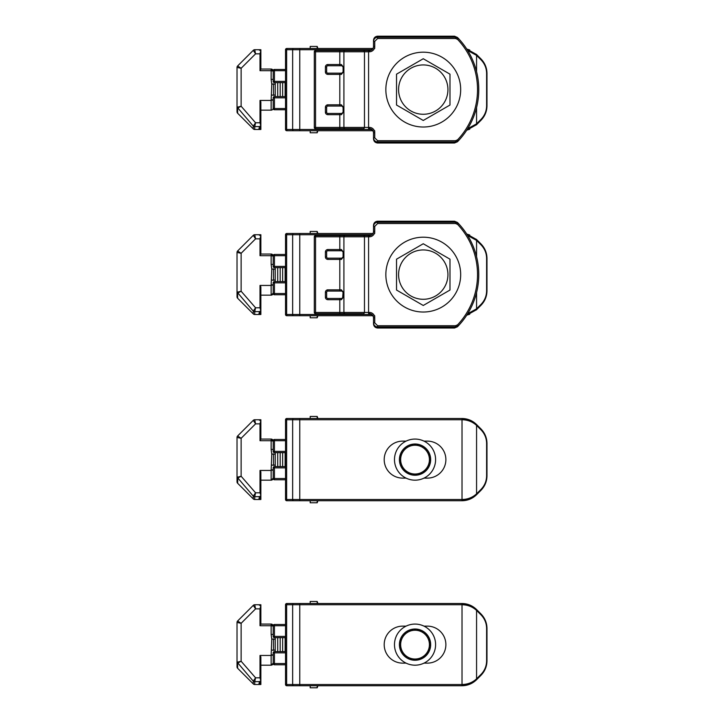 <?xml version="1.0" encoding="UTF-8"?>
<svg xmlns="http://www.w3.org/2000/svg" width="724" height="724" viewBox="0 0 724 724"><rect width="100%" height="100%" fill="white"/><g stroke="black" fill="none" stroke-linecap="round" stroke-linejoin="round"><path stroke-width="1.09" d="M285.528 82.617L274.432 82.617A1.231 1.231 0 0 1 273.192 81.378L273.192 70.69A1.231 1.231 0 0 1 274.432 69.459L285.528 69.459M287.7 130.718A1.231 1.068 90 0 1 286.632 129.487L285.528 129.487A1.231 1.231 0 0 0 286.767 130.718L372.96 130.718L286.767 130.718A1.231 1.231 0 0 1 285.528 129.487L285.528 49.721A1.231 1.231 0 0 1 286.767 48.49L372.96 48.49L286.767 48.49A1.231 1.231 0 0 0 285.528 49.721L286.632 49.721L286.632 129.487L292.65 129.487L292.65 49.721L286.632 49.721A1.231 1.068 90 0 1 287.7 48.49M480.962 120.293A20.553 20.553 0 0 0 481.198 120.048A20.553 20.553 0 0 1 480.962 120.293A1.231 0.715 -135 0 0 480.962 119.424C484.655 115.614 486.537 111.062 486.619 105.758L486.981 105.758A20.553 20.553 0 0 1 486.981 106.093A20.553 20.553 0 0 0 486.981 105.758L486.981 73.45L486.981 105.758C486.89 111.396 484.89 116.238 480.962 120.293L476.564 124.7L466.745 130.166L469.74 129.216M285.528 109.749L274.432 109.749L274.432 108.519L285.528 108.519M285.528 97.821L274.432 97.821L274.432 108.519L273.192 108.519A1.231 1.231 0 0 0 274.432 109.749A1.231 1.231 0 0 1 273.192 108.519L273.192 97.821A1.231 1.231 0 0 1 274.432 96.591L285.528 96.591M480.962 59.784A1.231 0.715 135 0 0 480.962 58.915A20.553 20.553 0 0 1 481.198 59.151A20.553 20.553 0 0 0 480.962 58.915L476.564 54.508L480.962 58.915C484.89 62.97 486.89 67.812 486.981 73.45A20.553 20.553 0 0 0 486.981 73.115A20.553 20.553 0 0 1 486.981 73.45L486.619 73.45C486.537 68.147 484.655 63.594 480.962 59.784L476.564 55.386L467.641 50.463M469.74 49.992L466.745 49.042L476.564 54.508A20.553 20.553 0 0 0 476.32 54.273A20.553 20.553 0 0 1 476.564 54.508A1.231 0.715 135 0 1 476.564 55.386L476.564 71.631M467.641 128.745L476.564 123.822L480.962 119.424M476.564 124.7A20.553 20.553 0 0 1 476.32 124.935A20.553 20.553 0 0 0 476.564 124.7A1.231 0.715 -135 0 0 476.564 123.822L476.564 107.577M285.528 267.627L274.432 267.627A1.231 1.231 0 0 1 273.192 266.387L273.192 255.699A1.231 1.231 0 0 1 274.432 254.468L285.528 254.468L274.432 254.468A1.231 1.231 0 0 0 273.192 255.699L274.432 255.699L274.432 266.387L285.528 266.387M287.7 315.727A1.231 1.068 90 0 1 286.632 314.497L285.528 314.497A1.231 1.231 0 0 0 286.767 315.727L372.96 315.727L286.767 315.727A1.231 1.231 0 0 1 285.528 314.497L285.528 234.73A1.231 1.231 0 0 1 286.767 233.499L372.96 233.499L286.767 233.499A1.231 1.231 0 0 0 285.528 234.73L286.632 234.73L286.632 314.497L292.65 314.497L292.65 234.73L286.632 234.73A1.231 1.068 90 0 1 287.7 233.499M486.619 290.767L486.981 290.767A20.553 20.553 0 0 1 486.981 291.102A20.553 20.553 0 0 0 486.981 290.767L486.981 258.459L486.981 290.767C486.89 296.406 484.89 301.247 480.962 305.302L476.564 309.709L480.962 305.302A20.553 20.553 0 0 0 481.198 305.057A20.553 20.553 0 0 1 480.962 305.302A1.231 0.715 -135 0 0 480.962 304.433C484.655 300.623 486.537 296.071 486.619 290.767L486.619 258.459C486.537 253.156 484.655 248.603 480.962 244.793L476.564 240.395L467.641 235.472M325.411 256.929L325.411 251.997A2.471 2.471 0 0 1 327.872 249.527L339.8 249.527L339.8 236.784L315.546 236.784L315.546 312.433L339.8 312.433L339.8 299.691L327.872 299.691A2.471 2.471 0 0 1 325.411 297.229L325.411 292.288A2.471 2.471 0 0 1 327.872 289.826L339.8 289.826L339.8 259.4L327.872 259.4A2.471 2.471 0 0 1 325.411 256.929L326.642 256.929A1.231 1.231 0 0 0 327.872 258.169L341.855 258.169L343.086 256.929L343.086 251.997L341.855 250.766L327.872 250.766A1.231 1.231 0 0 0 326.642 251.997L326.642 256.929A1.231 1.231 0 0 0 327.872 258.169L341.855 258.169A1.231 1.231 0 0 0 343.04 257.264M285.528 294.759L274.432 294.759L274.432 293.528L285.528 293.528M274.432 294.759A1.231 1.231 0 0 1 273.192 293.528A1.231 1.231 0 0 0 274.432 294.759A1.231 1.231 0 0 1 273.192 293.528A1.231 1.231 0 0 0 274.432 294.759A1.231 1.231 0 0 1 273.192 293.528L273.192 282.84A1.231 1.231 0 0 1 274.432 281.6L285.528 281.6M480.962 244.793A1.231 0.715 135 0 0 480.962 243.925A20.553 20.553 0 0 1 481.198 244.16A20.553 20.553 0 0 0 480.962 243.925L476.564 239.517L480.962 243.925C484.89 247.979 486.89 252.821 486.981 258.459A20.553 20.553 0 0 0 486.981 258.124A20.553 20.553 0 0 1 486.981 258.459L486.619 258.459M467.641 313.754L476.564 308.831A1.231 0.715 -135 0 1 476.564 309.709A20.553 20.553 0 0 1 476.32 309.944A20.553 20.553 0 0 0 476.564 309.709L466.745 315.175L469.74 314.225M469.74 235.001L466.745 234.051L476.564 239.517A20.553 20.553 0 0 0 476.32 239.282A20.553 20.553 0 0 1 476.564 239.517A1.231 0.715 135 0 1 476.564 240.395L476.564 256.64M415.033 630.242A14.389 14.389 0 0 1 429.423 644.631A14.389 14.389 0 0 1 415.033 659.021A14.389 14.389 0 0 1 400.644 644.631A14.389 14.389 0 0 1 415.033 630.242M415.033 624.079A20.553 20.553 0 0 1 435.595 644.631A20.553 20.553 0 0 1 415.033 665.184A20.553 20.553 0 0 1 394.48 644.631A20.553 20.553 0 0 1 415.033 624.079M409.775 658.026L408.345 658.523L407.847 657.093A14.389 14.389 0 0 1 407.467 656.867L405.974 657.102L405.739 655.609M402.472 651.645L402.173 653.12L403.648 653.428A14.389 14.389 0 0 1 402.263 651.256L400.861 650.695L401.422 649.292M416.101 630.278L415.033 629.21L413.965 630.278M418.653 630.704L417.793 629.464L416.544 630.323M421.078 631.572L420.454 630.197L419.078 630.821M423.314 632.857L422.943 631.4L421.477 631.762M425.278 634.523L425.178 633.02L423.676 633.12M426.925 636.523L427.088 635.02L425.585 634.848M428.183 638.767L428.608 637.328L427.169 636.894M429.015 641.211L429.703 639.871L428.355 639.183M429.395 643.763L430.309 642.559L429.115 641.645M429.323 646.342L430.436 645.319L429.423 644.206M428.789 648.867L430.065 648.061L429.26 646.785M427.812 651.256L429.214 650.695L428.653 649.292M426.427 653.428L427.902 653.12L427.603 651.645M424.671 655.32L426.183 655.283L426.146 653.772M422.608 656.867L424.101 657.102L424.336 655.609M420.3 658.026L421.721 658.523L422.228 657.093M417.82 658.75L419.142 659.492L419.884 658.179M415.259 659.021L416.418 659.989L417.386 658.831M412.689 658.831L413.657 659.989L414.816 659.021M410.191 658.179L410.933 659.492L412.246 658.75M403.929 653.772L403.892 655.283L405.404 655.32M400.806 646.785L400.001 648.061L401.286 648.867M400.653 644.206L399.63 645.319L400.752 646.342M400.96 641.645L399.757 642.559L400.671 643.763M401.72 639.183L400.372 639.871L401.06 641.211M402.906 636.894L401.458 637.328L401.892 638.767M404.481 634.848L402.978 635.02L403.15 636.523M406.399 633.12L404.888 633.02L404.788 634.523M408.589 631.762L407.132 631.4L406.761 632.857M410.997 630.821L409.621 630.197L408.997 631.572M413.522 630.323L412.282 629.464L411.422 630.704M415.033 445.233A14.389 14.389 0 0 1 429.423 459.622A14.389 14.389 0 0 1 415.033 474.012A14.389 14.389 0 0 1 400.644 459.622A14.389 14.389 0 0 1 415.033 445.233M415.033 439.07A20.553 20.553 0 0 1 435.595 459.622A20.553 20.553 0 0 1 415.033 480.175A20.553 20.553 0 0 1 394.48 459.622A20.553 20.553 0 0 1 415.033 439.07M416.101 445.269L415.033 444.201L413.965 445.269M418.653 445.694L417.793 444.455L416.544 445.314M421.078 446.563L420.454 445.188L419.078 445.812M423.314 447.848L422.943 446.391L421.477 446.753M425.278 449.514L425.178 448.011L423.676 448.111M426.925 451.514L427.088 450.011L425.585 449.839M428.183 453.758L428.608 452.319L427.169 451.885M429.015 456.201L429.703 454.862L428.355 454.174M429.395 458.754L430.309 457.55L429.115 456.636M429.323 461.333L430.436 460.31L429.423 459.197M428.789 463.858L430.065 463.052L429.26 461.776M427.812 466.247L429.214 465.677L428.653 464.283M426.427 468.419L427.902 468.111L427.603 466.636M424.671 470.31L426.183 470.274L426.146 468.763M422.608 471.858L424.101 472.093L424.336 470.6M420.3 473.016L421.721 473.514L422.228 472.084M417.82 473.74L419.142 474.482L419.884 473.17M415.259 474.012L416.418 474.98L417.386 473.822M412.689 473.822L413.657 474.98L414.816 474.012M410.191 473.17L410.933 474.482L412.246 473.74M407.847 472.084L408.345 473.514L409.775 473.016M405.739 470.6L405.974 472.093L407.467 471.858M403.929 468.763L403.892 470.274L405.404 470.31M402.472 466.636L402.173 468.111L403.648 468.419M401.422 464.283L400.861 465.677L402.263 466.247M400.806 461.776L400.001 463.052L401.286 463.858M400.653 459.197L399.63 460.31L400.752 461.333M400.96 456.636L399.757 457.55L400.671 458.754M401.72 454.174L400.372 454.862L401.06 456.201M402.906 451.885L401.458 452.319L401.892 453.758M404.481 449.839L402.978 450.011L403.15 451.514M406.399 448.111L404.888 448.011L404.788 449.514M408.589 446.753L407.132 446.391L406.761 447.848M410.997 445.812L409.621 445.188L408.997 446.563M413.522 445.314L412.282 444.455L411.422 445.694M398.589 274.613A24.67 24.67 0 0 0 423.259 299.284A24.67 24.67 0 0 0 447.93 274.613A24.67 24.67 0 0 0 423.259 249.943A24.67 24.67 0 0 0 398.589 274.613M401.82 293.093L396.535 290.043L396.535 259.183L423.259 243.753L449.984 259.183L449.984 290.043L423.259 305.474L396.535 290.043L396.535 287.328M423.259 237.201A37.413 37.413 0 0 0 385.847 274.613A37.413 37.413 0 0 0 423.259 312.026A37.413 37.413 0 0 0 460.672 274.613A37.413 37.413 0 0 0 423.259 237.201M396.535 274.613L396.535 259.183L423.259 243.753L449.984 259.183L449.984 274.622M449.984 287.328L449.984 290.043M455.514 140.709L455.514 141.94L454.5 143.008L377.62 143.008L454.5 143.008L457.432 141.777A74.472 74.472 0 0 0 457.903 141.289A74.472 74.472 0 0 1 457.432 141.777L458.518 140.646L455.514 141.94L377.62 141.94C375.141 141.678 373.774 140.311 373.512 137.832L373.512 132.773L373.512 138.89L373.512 137.832L374.742 137.832L377.62 140.709L455.514 140.709L457.613 139.804A73.242 73.242 0 0 0 457.613 39.404L455.514 38.499L377.62 38.499L374.742 41.377L373.512 41.377L373.512 40.309L373.512 46.436L373.512 41.377C373.774 38.897 375.141 37.521 377.62 37.259L455.514 37.259L458.518 38.553A74.472 74.472 0 0 1 458.518 140.646L457.613 139.804M377.195 36.227L454.5 36.2L377.62 36.2C375.141 36.462 373.774 37.829 373.512 40.309M455.514 38.499L455.514 37.259L454.5 36.2L457.432 37.431A74.472 74.472 0 0 1 458.518 38.553A74.472 74.472 0 0 0 457.432 37.431L458.518 38.553L457.613 39.404A73.242 73.242 0 0 1 463.451 46.436M362.407 128.664L315.546 128.664A1.231 1.231 0 0 1 314.307 127.424L314.307 51.775A1.231 1.231 0 0 1 315.546 50.544L369.403 50.544A4.109 4.109 0 0 0 373.512 46.436A4.109 4.109 0 0 1 369.403 50.544L372.561 49.06M372.561 130.148L369.403 128.664A4.109 4.109 0 0 1 373.512 132.773A4.109 4.109 0 0 0 369.403 128.664L368.579 128.664L368.579 127.424L369.403 127.424A5.349 5.349 0 0 1 374.742 132.773L374.679 130.718M345.14 128.664A1.231 1.231 0 0 1 343.909 127.424L339.8 127.424L339.8 114.682L327.872 114.682A2.471 2.471 0 0 1 325.411 112.22L325.411 107.279A2.471 2.471 0 0 1 327.872 104.817L339.8 104.817L339.8 74.391L327.872 74.391A2.471 2.471 0 0 1 325.411 71.92L325.411 66.988A2.471 2.471 0 0 1 327.872 64.517L339.8 64.517L339.8 51.775L315.546 51.775L315.546 127.424L339.8 127.424L339.8 128.664L345.963 128.664M362.407 50.544L345.963 50.544M339.8 50.544L339.8 51.775L343.909 51.775L343.909 127.424L364.471 127.424A1.231 1.231 0 0 1 363.231 128.664A1.231 1.231 0 0 0 364.471 127.424L364.471 51.775A1.231 1.231 0 0 0 363.231 50.544A1.231 1.231 0 0 1 364.471 51.775L343.909 51.775A1.231 1.231 0 0 1 345.14 50.544M464.446 133.497L465.052 132.664M466.247 130.917L466.754 130.157M466.754 49.051L466.247 48.291M325.411 71.92L326.642 71.92L326.642 66.988L326.642 71.92A1.231 1.231 0 0 0 327.872 73.16L341.855 73.16A1.231 1.231 0 0 0 343.04 72.255M339.8 106.048L339.8 104.817L341.384 104.817A1.231 0.471 -90 0 0 341.855 106.048L343.086 107.279L343.086 112.22L343.086 107.279A1.231 1.231 0 0 0 341.855 106.048L327.872 106.048A1.231 1.231 0 0 0 326.642 107.279L326.642 112.22L326.642 107.279A1.231 1.231 0 0 1 327.872 106.048L327.465 104.817M341.855 65.757A1.231 1.231 0 0 1 342.597 66.002A1.231 1.231 0 0 0 341.855 65.757A1.231 0.471 -90 0 1 341.384 64.517L343.276 66.988L343.276 71.92L341.384 74.391A1.231 0.471 90 0 1 341.855 73.16L343.086 71.92L343.086 66.988L341.855 65.757L327.872 65.757A1.231 1.231 0 0 0 326.642 66.988A1.231 1.231 0 0 1 327.872 65.757A1.231 1.231 0 0 0 326.642 66.988A1.231 1.231 0 0 1 327.872 65.757L327.872 64.517M325.411 112.22L326.642 112.22A1.231 1.231 0 0 0 327.872 113.451L341.855 113.451L343.086 112.22L342.597 113.206A1.231 1.231 0 0 1 341.855 113.451A1.231 0.471 90 0 0 341.384 114.682L339.8 114.682L339.8 113.451M342.597 66.002L343.276 66.988M341.384 104.817L343.276 107.279L343.276 112.22L341.384 114.682M373.512 138.89C373.774 141.37 375.141 142.746 377.62 143.008L377.195 142.981M372.643 130.239L373.484 132.266M374.679 48.49L374.742 46.436A5.349 5.349 0 0 1 369.403 51.775L368.579 51.775L368.579 127.424L364.471 127.424M314.307 51.775A1.231 1.231 0 0 1 315.546 50.544L315.546 51.775L314.307 51.775A1.231 1.231 0 0 1 315.546 50.544M455.514 325.719L455.514 326.949L454.5 328.017L377.62 328.017L454.5 328.017L457.432 326.786A74.472 74.472 0 0 0 457.903 326.298A74.472 74.472 0 0 1 457.432 326.786L458.518 325.655L455.514 326.949L377.62 326.949C375.141 326.687 373.774 325.32 373.512 322.841L373.512 317.782L373.512 323.899L373.512 322.841L374.742 322.841L377.62 325.719L455.514 325.719L457.613 324.814A73.242 73.242 0 0 0 457.613 224.413L455.514 223.508L377.62 223.508L374.742 226.386L373.512 226.386L373.512 225.318L373.512 231.445L373.512 226.386C373.774 223.906 375.141 222.53 377.62 222.268L455.514 222.268L458.518 223.571A74.472 74.472 0 0 1 458.518 325.655L457.613 324.814M377.195 221.236L454.5 221.209L377.62 221.209C375.141 221.472 373.774 222.838 373.512 225.318M455.514 223.508L455.514 222.268L454.5 221.209L457.432 222.44A74.472 74.472 0 0 1 458.518 223.571A74.472 74.472 0 0 0 457.432 222.44L458.518 223.571L457.613 224.413M362.407 313.673L315.546 313.673A1.231 1.231 0 0 1 314.307 312.433L314.307 236.784A1.231 1.231 0 0 1 315.546 235.553L339.8 235.553L315.546 235.553L315.546 236.784L314.307 236.784M345.14 313.673A1.231 1.231 0 0 1 343.909 312.433L339.8 312.433L339.8 313.673L345.963 313.673M374.679 233.499L374.742 231.445A5.349 5.349 0 0 1 369.403 236.784L369.403 235.553L368.579 235.553L369.403 235.553A4.109 4.109 0 0 0 373.512 231.445A4.109 4.109 0 0 1 369.403 235.553L371.892 234.712M362.407 235.553L345.963 235.553M369.403 236.784L364.471 236.784L364.471 312.433A1.231 1.231 0 0 1 363.231 313.673A1.231 1.231 0 0 0 364.471 312.433L343.909 312.433L343.909 236.784L339.8 236.784L339.8 235.553L368.579 235.553L368.579 312.433L369.403 312.433A5.349 5.349 0 0 1 374.742 317.782L374.679 315.727M464.446 318.506L465.052 317.673M466.247 315.926L466.754 315.166M466.754 234.06L466.247 233.3M327.872 259.4L327.872 258.169L329.936 258.169M339.8 291.057L339.8 289.826L341.384 289.826A1.231 0.471 -90 0 0 341.855 291.057L343.086 292.288A1.231 1.231 0 0 0 341.855 291.057L327.872 291.057A1.231 1.231 0 0 0 326.642 292.288L326.642 297.229A1.231 1.231 0 0 0 327.872 298.46L341.855 298.46L343.086 297.229L343.086 292.288L342.597 298.216A1.231 1.231 0 0 1 341.855 298.46A1.231 0.471 90 0 0 341.384 299.691L339.8 299.691L339.8 298.46M339.8 250.766L339.8 249.527L341.384 249.527A1.231 0.471 -90 0 0 341.855 250.766A1.231 1.231 0 0 1 342.597 251.011L343.276 251.997L343.276 256.929L341.384 259.4L339.8 259.4L339.8 258.169M341.384 289.826L343.276 292.288L343.276 297.229L341.384 299.691M341.384 249.527L343.276 251.997M373.512 323.899C373.774 326.379 375.141 327.755 377.62 328.017L377.195 327.99M372.643 315.248L373.484 317.275M369.403 312.433L369.403 313.673A4.109 4.109 0 0 1 373.512 317.782A4.109 4.109 0 0 0 369.403 313.673L372.561 315.157M364.471 236.784A1.231 1.231 0 0 0 363.231 235.553A1.231 1.231 0 0 1 364.471 236.784L343.909 236.784A1.231 1.231 0 0 1 345.14 235.553M341.855 258.169A1.231 0.471 90 0 0 341.384 259.4M325.411 251.997L326.642 251.997A1.231 1.231 0 0 1 327.872 250.766A1.231 1.231 0 0 0 326.642 251.997A1.231 1.231 0 0 1 327.872 250.766L327.872 249.527M406.074 441.124L402.698 441.124A18.498 18.498 0 0 0 384.2 459.622A18.498 18.498 0 0 0 402.698 478.121L406.074 478.121M285.528 452.636L274.432 452.636A1.231 1.231 0 0 1 273.192 451.396L273.192 440.708A1.231 1.231 0 0 1 274.432 439.477L285.528 439.477L274.432 439.477L274.432 451.396L285.528 451.396M287.7 500.736A1.231 1.068 90 0 1 286.632 499.506L285.528 499.506A1.231 1.231 0 0 0 286.767 500.736L462.021 500.736L286.767 500.736A1.231 1.231 0 0 1 285.528 499.506L285.528 419.739A1.231 1.231 0 0 1 286.767 418.508L462.021 418.508L286.767 418.508A1.231 1.231 0 0 0 285.528 419.739L286.632 419.739L286.632 499.506L292.65 499.506L292.65 419.739L286.632 419.739A1.231 1.068 90 0 1 287.7 418.508M486.619 475.777L486.981 475.777A20.553 20.553 0 0 1 486.981 476.111A20.553 20.553 0 0 0 486.981 475.777L486.981 443.468L486.981 475.777C486.89 481.415 484.89 486.256 480.962 490.311L476.564 494.718L480.962 490.311A20.553 20.553 0 0 0 481.198 490.067A20.553 20.553 0 0 1 480.962 490.311A1.231 0.715 -135 0 0 480.962 489.442C484.655 485.632 486.537 481.08 486.619 475.777L486.619 443.468C486.537 438.165 484.655 433.613 480.962 429.803L476.564 425.404C472.51 421.712 467.659 419.829 462.021 419.739L299.772 419.739L299.772 499.506L462.021 499.506C467.659 499.415 472.51 497.533 476.564 493.84L480.962 489.442M423.993 478.121L427.368 478.121A18.498 18.498 0 0 0 445.875 459.622A18.498 18.498 0 0 0 427.368 441.124L423.993 441.124M285.528 479.768L274.432 479.768L274.432 478.537L285.528 478.537M273.192 478.537L273.192 467.849A1.231 1.231 0 0 1 274.432 466.609L285.528 466.609L274.432 466.609A1.231 1.231 0 0 0 273.192 467.849A1.231 1.231 0 0 1 274.432 466.609L274.432 478.537L273.192 478.537A1.231 1.231 0 0 0 274.432 479.768A1.231 1.231 0 0 1 273.192 478.537M469.74 420.011L462.021 418.508A20.553 20.553 0 0 1 462.365 418.508A20.553 20.553 0 0 0 462.021 418.508C467.659 418.599 472.51 420.608 476.564 424.526L480.962 428.934C484.89 432.988 486.89 437.83 486.981 443.468A20.553 20.553 0 0 0 486.981 443.133A20.553 20.553 0 0 1 486.981 443.468L486.619 443.468M476.564 424.526A20.553 20.553 0 0 0 476.32 424.291A20.553 20.553 0 0 1 476.564 424.526A1.231 0.715 135 0 1 476.564 425.404L476.564 493.84A1.231 0.715 -135 0 1 476.564 494.718A20.553 20.553 0 0 1 476.32 494.954A20.553 20.553 0 0 0 476.564 494.718C472.51 498.637 467.659 500.646 462.021 500.736A20.553 20.553 0 0 0 462.365 500.736A20.553 20.553 0 0 1 462.021 500.736L469.74 499.234M480.962 428.934A20.553 20.553 0 0 1 481.198 429.169A20.553 20.553 0 0 0 480.962 428.934A1.231 0.715 135 0 1 480.962 429.803M406.074 626.133L402.698 626.133A18.498 18.498 0 0 0 384.2 644.631A18.498 18.498 0 0 0 402.698 663.13L406.074 663.13M285.528 637.645L274.432 637.645A1.231 1.231 0 0 1 273.192 636.405L273.192 625.717A1.231 1.231 0 0 1 274.432 624.486L285.528 624.486M469.74 605.02L462.021 603.517A20.553 20.553 0 0 1 462.365 603.517A20.553 20.553 0 0 0 462.021 603.517C467.659 603.608 472.51 605.617 476.564 609.536L480.962 613.943L476.564 609.536A1.231 0.715 135 0 1 476.564 610.413C472.51 606.721 467.659 604.839 462.021 604.748L299.772 604.748L299.772 684.515L462.021 684.515C467.659 684.424 472.51 682.542 476.564 678.85A1.231 0.715 -135 0 1 476.564 679.727A20.553 20.553 0 0 1 476.32 679.963A20.553 20.553 0 0 0 476.564 679.727L480.962 675.32L476.564 679.727C472.51 683.646 467.659 685.655 462.021 685.746L286.767 685.746A1.231 1.231 0 0 1 285.528 684.515L285.528 604.748A1.231 1.231 0 0 1 286.767 603.517L462.021 603.517L286.767 603.517A1.231 1.231 0 0 0 285.528 604.748L286.632 604.748L286.632 684.515L292.65 684.515L292.65 604.748L286.632 604.748A1.231 1.068 90 0 1 287.7 603.517M486.619 660.786L486.981 660.786A20.553 20.553 0 0 1 486.981 661.121A20.553 20.553 0 0 0 486.981 660.786L486.981 628.477L486.981 660.786C486.89 666.424 484.89 671.266 480.962 675.32A20.553 20.553 0 0 0 481.198 675.076A20.553 20.553 0 0 1 480.962 675.32A1.231 0.715 -135 0 0 480.962 674.451C484.655 670.641 486.537 666.089 486.619 660.786L486.619 628.477C486.537 623.174 484.655 618.622 480.962 614.812L476.564 610.413L476.564 678.85L480.962 674.451M423.993 663.13L427.368 663.13A18.498 18.498 0 0 0 445.875 644.631A18.498 18.498 0 0 0 427.368 626.133L423.993 626.133M287.7 685.746A1.231 1.068 90 0 1 286.632 684.515L285.528 684.515A1.231 1.231 0 0 0 286.767 685.746L299.772 685.746L299.772 684.515L292.65 684.515A1.231 1.068 90 0 0 293.718 685.746M285.528 664.777L274.432 664.777L274.432 663.546L285.528 663.546M285.528 652.858L274.432 652.858L274.432 663.546L273.192 663.546A1.231 1.231 0 0 0 274.432 664.777A1.231 1.231 0 0 1 273.192 663.546L273.192 652.858A1.231 1.231 0 0 1 274.432 651.618L285.528 651.618M480.962 614.812A1.231 0.715 135 0 0 480.962 613.943A20.553 20.553 0 0 1 481.198 614.187A20.553 20.553 0 0 0 480.962 613.943C484.89 617.997 486.89 622.839 486.981 628.477A20.553 20.553 0 0 0 486.981 628.142A20.553 20.553 0 0 1 486.981 628.477L486.619 628.477M462.021 603.517L462.021 685.746A20.553 20.553 0 0 0 462.365 685.746A20.553 20.553 0 0 1 462.021 685.746L469.74 684.243M285.528 625.717L274.432 625.717L274.432 637.645A1.231 1.231 0 0 1 273.192 636.405L285.528 636.405M398.589 89.604A24.67 24.67 0 0 0 423.259 114.274A24.67 24.67 0 0 0 447.93 89.604A24.67 24.67 0 0 0 423.259 64.934A24.67 24.67 0 0 0 398.589 89.604M401.82 108.084L396.535 105.034L396.535 74.174L423.259 58.744L449.984 74.174L449.984 105.034L423.259 120.465L396.535 105.034L396.535 102.319M423.259 52.191A37.413 37.413 0 0 0 385.847 89.604A37.413 37.413 0 0 0 423.259 127.017A37.413 37.413 0 0 0 460.672 89.604A37.413 37.413 0 0 0 423.259 52.191M396.535 89.604L396.535 74.174L423.259 58.744L449.984 74.174L449.984 89.613M449.984 102.319L449.984 105.034M285.12 637.645L285.12 651.618M282.65 637.645L282.65 651.618M280.188 637.645L280.188 651.618M277.717 637.645L277.717 651.618M275.247 637.645L275.247 651.618M273.509 638.912A2.054 0.679 180 0 0 275.247 639.229L275.247 650.034A2.054 0.679 0 0 0 273.509 650.351L273.509 638.912L271.762 639.265L271.138 634.405L273.192 634.405M260.74 684.506L258.975 684.461L260.74 684.325L258.975 684.035L260.74 683.718L258.975 683.166L260.74 682.651L258.975 681.827L259.482 681.628L254.739 681.628L254.721 684.515L260.857 684.515L260.74 680.832L259.482 681.628M260.857 665.184L271.138 665.184L271.138 655.464L260.007 655.464L260.74 656.568L260.74 680.832L260.007 677.809L260.007 655.464M271.138 634.405L271.138 625.717L260.007 625.717L260.74 624.35L260.857 604.748L258.975 604.884L260.74 605.843L260.007 608.866L255.572 608.866L253.273 605.355A2.054 2.054 0 0 1 254.721 604.748L260.007 604.748M260.007 625.717L260.007 608.866M237.454 661.872A2.054 1.81 -108.8 0 0 237.843 662.994L237.617 663.483A2.054 1.638 180 0 1 237.019 662.324L237.019 622.459A2.054 2.054 0 0 1 237.617 621.002L241.128 623.31L241.128 661.247L237.843 662.994L253.273 681.166L253.273 683.909A2.054 2.054 0 0 0 254.721 684.515A2.054 2.054 0 0 1 253.273 683.909L237.617 668.261A2.054 2.054 0 0 1 237.019 666.804L237.019 662.324L241.128 661.247L255.572 677.809L254.739 681.628A2.054 1.882 23.5 0 1 253.346 681.013L255.572 677.809L260.007 677.809M271.138 654.858L273.192 654.858L271.138 655.464L271.762 639.265M260.857 624.079L271.138 624.079L260.857 624.079M237.617 621.002L253.273 605.355M254.721 604.748L255.572 608.866L241.128 623.31L237.019 622.459M254.721 681.718A2.054 1.91 -0 0 1 253.273 681.166L253.346 681.013M237.617 668.261A2.054 2.054 0 0 1 237.019 666.804A2.054 2.054 0 0 0 237.617 668.261L237.617 663.483M273.192 663.13A2.054 2.054 0 0 1 271.138 665.184L273.192 663.13L273.038 663.917M271.762 649.998L273.509 650.351M273.038 625.346A2.054 2.054 0 0 0 271.138 624.079L271.138 625.717L273.192 626.133L273.038 625.346A2.054 2.054 0 0 1 273.192 626.133L271.138 624.079A2.054 2.054 0 0 1 273.192 626.133M317.936 685.746A123.342 123.342 0 0 1 317.184 687.8L317.184 685.746M317.184 603.517L317.184 601.463L310.198 601.463L310.198 603.517M317.184 687.8L310.198 687.8L310.198 685.746M285.12 452.636L285.12 466.609M282.65 452.636L282.65 466.609M280.188 452.636L280.188 466.609M277.717 452.636L277.717 466.609M275.247 452.636L275.247 466.609M273.509 453.903A2.054 0.679 180 0 0 275.247 454.219L275.247 465.025A2.054 0.679 0 0 0 273.509 465.342L273.509 453.903L271.762 454.256L271.138 449.396L273.192 449.396M254.721 499.506A2.054 2.054 0 0 1 253.273 498.899L253.273 496.157L237.843 477.985L237.617 483.243L253.273 498.899A2.054 2.054 0 0 0 254.721 499.506L260.857 499.506L258.975 499.451L260.74 499.316L258.975 499.026L260.74 498.709L258.975 498.157L260.74 497.641L258.975 496.818L259.482 496.619L254.721 496.709L254.721 499.506L258.975 499.506M260.857 480.175L271.138 480.175L271.138 470.455L260.007 470.455L260.74 471.559L260.74 495.822L259.482 496.619M260.74 499.497L260.74 495.153L260.007 492.8L260.007 470.455M271.138 449.396L271.138 440.708L260.007 440.708L260.74 439.341L260.857 419.739L258.975 419.875L260.74 420.834L260.007 423.857L255.572 423.857L253.273 420.345A2.054 2.054 0 0 1 254.721 419.739L260.007 419.739M260.007 440.708L260.007 423.857M237.617 483.243A2.054 2.054 0 0 1 237.019 481.795L237.019 477.315L241.128 476.238L255.572 492.8L254.739 496.619A2.054 1.882 23.5 0 1 253.346 496.003L255.572 492.8L260.007 492.8M271.138 469.849L273.192 469.849L271.138 470.455L271.762 454.256M237.617 478.474A2.054 1.638 180 0 1 237.019 477.315L237.019 437.45A2.054 2.054 0 0 1 237.617 435.993L253.273 420.345M260.857 439.07L271.138 439.07L273.192 441.124L273.038 440.337M254.721 419.739L255.572 423.857L241.128 438.301L237.019 437.45M237.617 435.993L241.128 438.301L241.128 476.238L237.843 477.985A2.054 1.81 -108.8 0 1 237.454 476.863M254.721 496.709A2.054 1.91 -0 0 1 253.273 496.157L253.346 496.003M273.192 478.121A2.054 2.054 0 0 1 271.138 480.175L273.192 478.121L273.038 478.908M271.762 464.989L273.509 465.342M271.138 439.07L271.138 440.708L273.192 441.124A2.054 2.054 0 0 0 271.138 439.07A2.054 2.054 0 0 1 273.192 441.124M285.12 267.627L285.12 281.6M282.65 267.627L282.65 281.6M280.188 267.627L280.188 281.6M277.717 267.627L277.717 281.6M275.247 267.627L275.247 281.6M273.509 268.894A2.054 0.679 180 0 0 275.247 269.21L275.247 280.016A2.054 0.679 0 0 0 273.509 280.333L273.509 268.894L271.762 269.247L271.138 264.387L273.192 264.387M260.74 314.488L258.975 314.442L260.74 314.307L258.975 314.017L260.74 313.691L258.975 313.148L260.74 312.632L258.975 311.809L259.482 311.61L254.739 311.61L254.721 314.497L260.857 314.497L260.74 310.813L259.482 311.61M260.857 295.166L271.138 295.166L271.138 285.437L260.007 285.437L260.74 286.55L260.74 310.813L260.007 307.791L260.007 285.437M271.138 264.387L271.138 255.699L260.007 255.699L260.74 254.332L260.857 234.73L258.975 234.866L260.74 235.825L260.007 238.848L255.572 238.848L253.273 235.336A2.054 2.054 0 0 1 254.721 234.73L260.007 234.73M260.007 255.699L260.007 238.848M237.454 291.853A2.054 1.81 -108.8 0 0 237.843 292.976L237.617 293.464A2.054 1.638 180 0 1 237.019 292.306L237.019 252.441A2.054 2.054 0 0 1 237.617 250.984L241.128 253.291L241.128 291.229L237.843 292.976L253.273 311.148L253.273 313.89A2.054 2.054 0 0 0 254.721 314.497A2.054 2.054 0 0 1 253.273 313.89L237.617 298.234A2.054 2.054 0 0 1 237.019 296.786L237.019 292.306L241.128 291.229L255.572 307.791L254.739 311.61A2.054 1.882 23.5 0 1 253.346 310.994L255.572 307.791L260.007 307.791M271.138 284.84L273.192 284.84L271.138 285.437L271.762 269.247M260.857 254.052L271.138 254.052L273.192 256.115L273.038 255.328A2.054 2.054 0 0 1 273.192 256.115L271.138 255.699L271.138 254.052A2.054 2.054 0 0 1 273.192 256.115M237.617 250.984L253.273 235.336M254.721 234.73L255.572 238.848L241.128 253.291L237.019 252.441M254.721 311.7A2.054 1.91 -0 0 1 253.273 311.148L253.346 310.994M273.192 293.111A2.054 2.054 0 0 1 271.138 295.166L273.192 293.111L273.038 293.899M271.762 279.98L273.509 280.333M285.12 82.617L285.12 96.591M282.65 82.617L282.65 96.591M280.188 82.617L280.188 96.591M277.717 82.617L277.717 96.591M275.247 82.617L275.247 96.591M273.509 83.884A2.054 0.679 180 0 0 275.247 84.201L275.247 95.007A2.054 0.679 0 0 0 273.509 95.324L273.509 83.884L271.762 84.237L271.138 79.378L273.192 79.378M260.74 129.478L258.975 129.433L260.74 129.297L258.975 129.008L260.74 128.682L258.975 128.139L260.74 127.623L258.975 126.8L259.482 126.6L254.739 126.6L254.721 129.487L260.857 129.487L260.74 125.795L259.482 126.6M260.857 110.157L271.138 110.157L271.138 100.428L260.007 100.428L260.74 101.541L260.74 125.795L260.007 122.781L260.007 100.428M271.138 79.378L271.138 70.69L260.007 70.69L260.74 69.323L260.857 49.721L258.975 49.856L260.74 50.816L260.007 53.838L255.572 53.838L253.273 50.327A2.054 2.054 0 0 1 254.721 49.721L260.007 49.721M260.007 70.69L260.007 53.838M237.454 106.844A2.054 1.81 -108.8 0 0 237.843 107.966L237.617 108.455A2.054 1.638 180 0 1 237.019 107.297L237.019 67.432A2.054 2.054 0 0 1 237.617 65.975L241.128 68.282L241.128 106.22L237.843 107.966L253.273 126.13L253.273 128.881A2.054 2.054 0 0 0 254.721 129.487A2.054 2.054 0 0 1 253.273 128.881L237.617 113.225A2.054 2.054 0 0 1 237.019 111.777L237.019 107.297L241.128 106.22L255.572 122.781L254.739 126.6A2.054 1.882 23.5 0 1 253.346 125.985L255.572 122.781L260.007 122.781M271.138 99.831L273.192 99.831L271.138 100.428L271.762 84.237M260.857 69.042L271.138 69.042L273.192 71.106L273.038 70.319A2.054 2.054 0 0 1 273.192 71.106L271.138 70.69L271.138 69.042A2.054 2.054 0 0 1 273.192 71.106M237.617 65.975L253.273 50.327M254.721 49.721L255.572 53.838L241.128 68.282L237.019 67.432M254.721 126.691A2.054 1.91 -0 0 1 253.273 126.13L253.346 125.985M273.038 108.89L273.192 108.102A2.054 2.054 0 0 1 271.138 110.157L271.228 110.157M271.762 94.971L273.509 95.324M317.936 500.736A123.342 123.342 0 0 1 317.184 502.791L317.184 500.736M317.184 418.508L317.184 416.454L310.198 416.454L310.198 418.508M317.184 502.791L310.198 502.791L310.198 500.736M317.936 315.727A123.342 123.342 0 0 1 317.184 317.782L317.184 315.727M317.184 233.499L317.184 231.445L310.198 231.445L310.198 233.499M317.184 317.782L310.198 317.782L310.198 315.727M317.936 130.718A123.342 123.342 0 0 1 317.184 132.773L317.184 130.718M317.184 132.773L310.198 132.773L310.198 130.718M317.184 48.49L317.184 46.436L310.198 46.436L310.198 48.49M285.528 70.69L274.432 70.69L274.432 81.378L285.528 81.378M371.864 49.721L299.772 49.721L299.772 129.487L371.864 129.487M486.619 105.758L486.619 73.45M299.772 48.49L299.772 49.721L292.65 49.721A1.231 1.068 90 0 1 293.718 48.49M293.718 130.718A1.231 1.068 90 0 1 292.65 129.487L299.772 129.487L299.772 130.718M273.192 70.69L274.432 70.69L274.432 69.459M274.432 82.617L274.432 81.378L273.192 81.378M274.432 96.591A1.231 1.231 0 0 0 273.192 97.821L274.432 97.821L274.432 96.591M285.528 255.699L274.432 255.699L274.432 254.468M371.864 234.73L299.772 234.73L299.772 314.497L371.864 314.497M285.528 282.84L274.432 282.84L274.432 293.528L273.192 293.528M476.564 292.587L476.564 308.831L480.962 304.433M299.772 233.499L299.772 234.73L292.65 234.73A1.231 1.068 90 0 1 293.718 233.499M293.718 315.727A1.231 1.068 90 0 1 292.65 314.497L299.772 314.497L299.772 315.727M274.432 267.627L274.432 266.387L273.192 266.387M274.432 281.6A1.231 1.231 0 0 0 273.192 282.84L274.432 282.84L274.432 281.6M415.033 660.252A15.62 15.62 0 0 1 399.413 644.631A15.62 15.62 0 0 1 415.033 629.011A15.62 15.62 0 0 1 430.662 644.631A15.62 15.62 0 0 1 415.033 660.252M415.033 475.243A15.62 15.62 0 0 1 399.413 459.622A15.62 15.62 0 0 1 415.033 444.002A15.62 15.62 0 0 1 430.662 459.622A15.62 15.62 0 0 1 415.033 475.243M373.512 132.773L374.742 132.773L374.742 137.832M374.742 41.377L374.742 46.436L373.512 46.436M377.62 36.2L377.62 38.499M377.62 140.709L377.62 143.008M478.763 89.604A74.472 74.472 0 0 1 458.518 140.646M326.642 71.92A1.231 1.231 0 0 0 327.872 73.16L327.872 74.391M342.597 113.206A1.231 1.231 0 0 1 341.855 113.451M326.642 112.22A1.231 1.231 0 0 0 327.872 113.451L327.872 114.682M341.384 74.391L339.8 74.391L339.8 73.16M339.8 65.757L339.8 64.517L341.384 64.517M368.579 50.544L368.579 51.775L364.471 51.775M369.403 51.775L369.403 50.544M369.403 128.664L369.403 127.424M315.546 128.664L315.546 127.424L314.307 127.424M325.411 66.988L326.642 66.988M325.411 107.279L326.642 107.279M373.512 317.782L374.742 317.782L374.742 322.841M374.742 226.386L374.742 231.445L373.512 231.445M377.62 221.209L377.62 223.508M377.62 325.719L377.62 328.017M478.763 274.613A74.472 74.472 0 0 1 458.518 325.655M325.411 292.288L326.642 292.288A1.231 1.231 0 0 1 327.872 291.057L327.465 289.826M341.855 250.766A1.231 1.231 0 0 1 342.597 251.011M342.597 298.216A1.231 1.231 0 0 1 341.855 298.46M325.411 297.229L326.642 297.229A1.231 1.231 0 0 0 327.872 298.46L327.872 299.691M364.471 312.433L368.579 312.433L368.579 313.673M315.546 313.673L315.546 312.433L314.307 312.433M285.528 440.708L273.192 440.708M462.021 500.736L462.021 418.508M285.528 467.849L273.192 467.849M299.772 418.508L299.772 419.739L292.65 419.739A1.231 1.068 90 0 1 293.718 418.508M293.718 500.736A1.231 1.068 90 0 1 292.65 499.506L299.772 499.506L299.772 500.736M274.432 452.636L274.432 451.396L273.192 451.396M299.772 603.517L299.772 604.748L292.65 604.748A1.231 1.068 90 0 1 293.718 603.517M273.192 625.717L274.432 625.717L274.432 624.486M274.432 637.645A1.231 1.231 0 0 1 273.192 636.405M274.432 651.618A1.231 1.231 0 0 0 273.192 652.858L274.432 652.858L274.432 651.618M253.273 683.909A2.054 2.054 0 0 0 254.721 684.515M237.617 293.464L237.617 298.234M271.138 254.052A2.054 2.054 0 0 1 273.038 255.328M237.617 108.455L237.617 113.225M271.138 69.042A2.054 2.054 0 0 1 273.038 70.319M373.466 47.069C373.693 45.422 373.322 48.092 373.457 47.087L373.457 47.087M373.466 232.078C373.693 230.431 373.322 233.101 373.457 232.096L373.457 232.096M260.857 684.515L260.857 656.967M260.857 684.298L260.857 683.655M260.857 682.56L260.857 680.533M260.857 624.197L260.857 604.748M317.936 603.517A123.342 123.342 0 0 0 317.184 601.463M260.857 499.506L260.857 471.958M260.857 499.289L260.857 498.646M260.857 497.551L260.857 495.524M260.857 439.187L260.857 419.739M260.857 314.497L260.857 286.948M260.857 314.279L260.857 313.637M260.857 312.533L260.857 310.515M260.857 254.178L260.857 234.73M260.857 129.487L260.857 101.939M260.857 129.27L260.857 128.628M260.857 127.524L260.857 125.505M260.857 51.105L260.857 49.721M260.857 69.169L260.857 51.114M317.936 418.508A123.342 123.342 0 0 0 317.184 416.454M317.936 233.499A123.342 123.342 0 0 0 317.184 231.445M317.936 48.49A123.342 123.342 0 0 0 317.184 46.436"/></g></svg>
